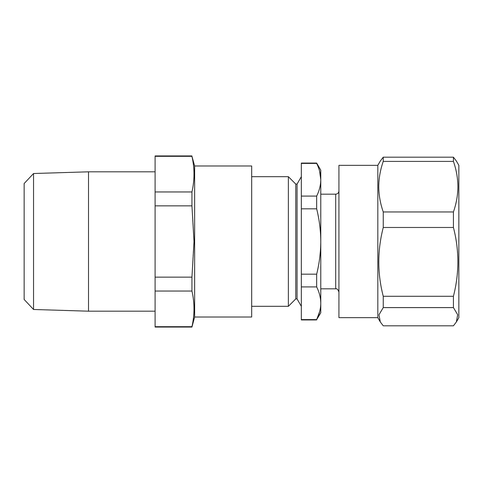 <?xml version="1.0" encoding="UTF-8"?>
<svg xmlns="http://www.w3.org/2000/svg" width="483" height="483" viewBox="0 0 483 483"><rect width="100%" height="100%" fill="white"/><g stroke="black" fill="none" stroke-linecap="round" stroke-linejoin="round"><path stroke-width="0.72" d="M194.631 165.983L194.631 317.017L251.673 317.017L251.673 165.983L194.631 165.983L191.938 156.311C194.691 168.193 194.691 180.074 191.938 191.956L191.938 205.855L194.021 241.5L191.938 277.145L155.091 277.145L155.091 155.937L191.938 155.937M33.544 309.476L24.15 299.478L24.15 183.522L33.544 173.524L33.544 309.476L88.516 311.185L88.516 171.815L155.091 171.815M191.938 277.145L191.938 291.044C194.691 302.926 194.691 314.807 191.938 326.689L191.938 327.063L155.091 327.063L155.091 277.145M191.938 156.311L155.091 156.311M191.938 191.956L155.091 191.956M191.938 205.855L155.091 205.855M191.938 291.044L155.091 291.044M191.938 326.689L155.091 326.689M377.821 165.337L338.927 165.337L338.927 317.663L377.821 317.663L377.821 165.337L380.302 161.044L383.248 157.186L383.248 161.394C380.338 169.684 378.841 178.112 378.757 186.679C378.829 195.18 380.326 203.615 383.248 211.971L383.248 227.487C377.32 250.544 377.32 273.475 383.248 296.284L383.248 307.593L378.974 314.771L380.302 321.956L383.248 325.814L453.422 325.814L456.369 321.956L457.691 314.723L453.422 307.593L383.248 307.593M456.375 321.956L458.85 317.663L458.85 165.337L456.375 161.044L453.422 157.186L453.422 161.394C456.332 169.684 457.83 178.112 457.914 186.679C457.842 195.18 456.344 203.615 453.422 211.971L453.422 227.487C459.357 250.291 459.357 273.227 453.422 296.284L453.422 307.593M453.422 296.284L383.248 296.284M453.422 227.487L383.248 227.487M453.422 211.971L383.248 211.971M453.422 161.394L383.248 161.394M453.422 157.186L383.248 157.186M297.063 298.923L295.765 298.923L295.765 184.077L297.063 184.077L297.063 298.923L301.332 306.319M297.063 184.077L301.332 176.681M295.765 184.077L288.369 176.681L288.369 306.319L251.673 306.319M295.765 298.923L288.369 306.319M316.661 163.067L316.661 163.411L301.332 163.411L301.332 163.067L316.661 163.067L320.778 170.197L320.778 179.748C320.706 174.23 319.335 168.784 316.661 163.411M319.619 171.217L320.778 179.748C320.712 185.255 319.341 190.7 316.661 196.086L316.661 208.825L301.332 208.825L301.332 163.411M316.661 196.086L301.332 196.086M319.674 311.571L316.661 319.589L320.778 312.803L320.778 179.748M316.661 319.933L301.332 319.933L301.332 319.589L316.661 319.589C319.341 314.198 320.712 308.752 320.778 303.252C320.706 297.733 319.335 292.287 316.661 286.914L316.661 274.175C319.341 263.38 320.712 252.488 320.778 241.5C320.706 230.445 319.335 219.554 316.661 208.825M301.332 319.589L301.332 286.914L316.661 286.914M316.661 274.175L301.332 274.175L301.332 286.914M301.332 274.175L301.332 208.825M338.927 292.058C338.046 289.528 336.965 288.448 335.691 288.822L335.691 194.178L320.778 194.178M33.544 173.524L88.516 171.815M155.091 311.185L88.516 311.185M194.631 317.017L191.938 327.063M335.691 288.822L320.778 288.822M335.691 194.178C337.659 193.991 338.74 192.91 338.927 190.942M377.821 317.663L380.302 321.956M288.369 176.681L251.673 176.681"/></g></svg>
